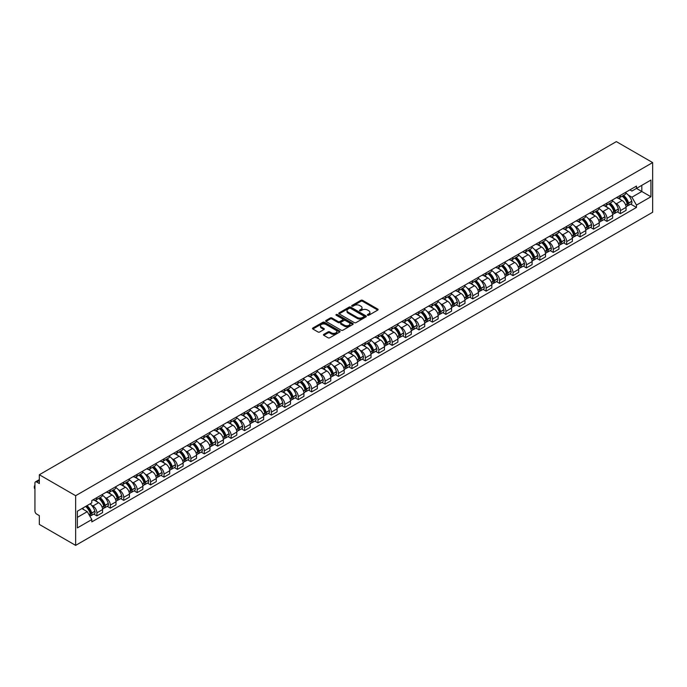 <?xml version="1.0" encoding="UTF-8"?>
<svg xmlns="http://www.w3.org/2000/svg" width="687" height="687" viewBox="0 0 687 687"><rect width="100%" height="100%" fill="white"/><g stroke="black" fill="none" stroke-linecap="round" stroke-linejoin="round"><path stroke-width="1.03" d="M367.614 315.247A0.833 0.481 0 0 0 368.799 315.247L377.773 310.069A1.194 0.687 0 0 0 378.116 309.579A1.194 0.687 0 0 0 377.773 309.09L362.564 300.313A1.194 0.687 0 0 0 360.881 300.313L351.907 305.492A0.833 0.481 0 0 0 353.084 306.179L354.252 305.509A3.821 2.207 0 0 1 359.653 305.509L360.924 306.239A3.821 2.207 0 0 1 362.04 307.802A3.821 2.207 0 0 1 360.924 309.356L359.756 310.035A0.833 0.481 0 0 0 360.941 310.713L362.101 310.043A3.821 2.207 0 0 1 367.511 310.043L368.773 310.773A3.821 2.207 0 0 1 369.898 312.336A3.821 2.207 0 0 1 368.773 313.899L367.614 314.569A0.833 0.481 0 0 0 367.614 315.247L367.614 314.569M323.8 334.354A1.194 0.687 0 0 0 323.448 334.835A1.194 0.687 0 0 0 323.8 335.325L328.068 337.789A1.194 0.687 0 0 0 329.751 337.789L339.722 332.036A1.194 0.687 0 0 0 340.074 331.546A1.194 0.687 0 0 0 339.722 331.057L324.522 322.28A1.194 0.687 0 0 0 322.83 322.28L312.86 328.034A1.194 0.687 0 0 0 312.516 328.523A1.194 0.687 0 0 0 312.86 329.013L318.012 331.984A1.194 0.687 0 0 0 319.704 331.984L323.972 329.52A1.194 0.687 0 0 0 324.316 329.039A1.194 0.687 0 0 0 323.972 328.549L321.413 327.072A3.195 1.846 0 0 1 320.477 325.767A3.195 1.846 0 0 1 322.452 324.066A3.195 1.846 0 0 1 325.93 324.462L335.943 330.241A3.195 1.846 0 0 1 336.879 331.546A3.195 1.846 0 0 1 334.904 333.247A3.195 1.846 0 0 1 331.426 332.852L329.751 331.89A1.194 0.687 0 0 0 328.068 331.89L323.8 334.354L323.8 335.325M75.647 495.705L39.331 474.743L616.342 141.616L652.65 162.579L75.647 495.705L75.647 545.384L652.65 212.257L652.65 162.579M354.329 322.624A1.194 0.687 0 0 0 356.021 322.624L365.991 316.87A1.194 0.687 0 0 0 366.334 316.381A1.194 0.687 0 0 0 365.991 315.891L350.782 307.115A1.194 0.687 0 0 0 349.099 307.115L339.129 312.868A1.194 0.687 0 0 0 338.777 313.358A1.194 0.687 0 0 0 339.129 313.847L354.329 322.624M336.553 315.427A0.833 0.481 0 0 1 337.394 315.548L337.394 314.552L352.852 323.474A1.194 0.687 0 0 1 353.204 323.963A1.194 0.687 0 0 1 352.852 324.453L342.89 330.207A1.194 0.687 0 0 1 341.199 330.207L325.999 321.43L325.999 320.451A1.194 0.687 0 0 0 325.647 320.941A1.194 0.687 0 0 0 325.999 321.43M325.999 320.451L330.258 317.995A1.194 0.687 0 0 1 331.95 317.995L338.116 321.55A1.194 0.687 0 0 0 339.807 321.55L342.633 319.919A1.194 0.687 0 0 0 342.985 319.429A1.194 0.687 0 0 0 342.633 318.94L336.218 315.239A0.833 0.481 0 0 1 337.394 314.552M39.331 474.743L39.331 483.536L36.669 481.999A2.43 1.408 -120 0 0 35.449 481.879A2.43 1.408 -120 0 0 34.943 482.995L34.943 511.111A2.43 1.408 -120 0 0 36.669 514.091L39.331 515.628L39.331 524.421L75.647 545.384M620.387 195.366A5.599 3.229 60 0 1 619.227 197.873L624.904 194.601A5.599 3.229 -120 0 0 626.063 192.085M614.994 202.931L616.428 203.756A5.599 3.229 60 0 1 620.387 210.617L626.063 207.337A5.599 3.229 -120 0 0 622.104 200.484L618.042 198.131M626.063 207.337L626.063 210.368L620.387 213.648L617.304 211.871M619.227 197.873A5.599 3.229 60 0 1 616.471 197.624M620.387 210.617L620.387 213.648M606.964 203.112A5.599 3.229 60 0 1 605.805 205.628L611.482 202.347A5.599 3.229 -120 0 0 612.641 199.831M603.882 219.617L606.964 221.394L612.641 218.114L612.641 215.083A5.599 3.229 -120 0 0 608.682 208.23L604.62 205.885M605.805 205.628A5.599 3.229 60 0 1 603.049 205.37M601.572 210.686L603.006 211.51A5.599 3.229 60 0 1 606.964 218.363L606.964 221.394M593.542 210.866A5.599 3.229 60 0 1 592.383 213.374L598.059 210.102A5.599 3.229 -120 0 0 599.219 207.586M590.459 227.363L593.542 229.149L599.219 225.868L599.219 222.837A5.599 3.229 -120 0 0 595.26 215.984L591.198 213.631M592.383 213.374A5.599 3.229 60 0 1 589.626 213.125M588.149 218.432L589.583 219.256A5.599 3.229 60 0 1 593.542 226.117L593.542 229.149M580.111 218.612A5.599 3.229 60 0 1 578.952 221.128L584.637 217.848A5.599 3.229 -120 0 0 585.796 215.332M577.037 235.117L580.111 236.895L585.796 233.614L585.796 230.583A5.599 3.229 -120 0 0 581.837 223.73L577.776 221.386M578.952 221.128A5.599 3.229 60 0 1 576.204 220.87M574.727 226.178L576.161 227.011A5.599 3.229 60 0 1 580.111 233.863L580.111 236.895M566.689 226.367A5.599 3.229 60 0 1 565.53 228.874L571.215 225.594A5.599 3.229 -120 0 0 572.374 223.086M563.615 242.863L566.689 244.641L572.374 241.369L572.374 238.337A5.599 3.229 -120 0 0 568.415 231.476L564.345 229.132M565.53 228.874A5.599 3.229 60 0 1 562.782 228.625M561.305 233.932L562.739 234.756A5.599 3.229 60 0 1 566.689 241.609L566.689 244.641M553.267 234.112A5.599 3.229 60 0 1 552.108 236.629L557.792 233.348A5.599 3.229 -120 0 0 558.952 230.832M550.193 250.618L553.267 252.395L558.952 249.115L558.952 246.083A5.599 3.229 -120 0 0 554.993 239.231L550.922 236.886M552.108 236.629A5.599 3.229 60 0 1 549.36 236.371M547.883 241.678L549.308 242.511A5.599 3.229 60 0 1 553.267 249.364L553.267 252.395M539.845 241.858A5.599 3.229 60 0 1 538.685 244.374L544.37 241.094A5.599 3.229 -120 0 0 545.53 238.587M536.77 258.364L539.845 260.141L545.53 256.861L545.53 253.838A5.599 3.229 -120 0 0 541.571 246.977L537.5 244.632M538.685 244.374A5.599 3.229 60 0 1 535.929 244.125M534.46 249.433L535.886 250.257A5.599 3.229 60 0 1 539.845 257.11L539.845 260.141M526.422 249.613A5.599 3.229 60 0 1 525.263 252.12L530.948 248.849A5.599 3.229 -120 0 0 532.107 246.332M523.348 266.118L526.422 267.896L532.107 264.615L532.107 261.584A5.599 3.229 -120 0 0 528.148 254.731L524.078 252.378M525.263 252.12A5.599 3.229 60 0 1 522.506 251.871M521.038 257.178L522.463 258.003A5.599 3.229 60 0 1 526.422 264.864L526.422 267.896M513 257.359A5.599 3.229 60 0 1 511.841 259.875L517.526 256.595A5.599 3.229 -120 0 0 518.676 254.078M509.926 273.864L513 275.642L518.685 272.361L518.685 269.33A5.599 3.229 -120 0 0 514.726 262.477L510.656 260.133M511.841 259.875A5.599 3.229 60 0 1 509.084 259.617M507.616 264.933L509.041 265.757A5.599 3.229 60 0 1 513 272.61L513 275.642M499.578 265.113A5.599 3.229 60 0 1 498.418 267.621L504.095 264.34A5.599 3.229 -120 0 0 505.254 261.833M496.503 281.61L499.578 283.387L505.254 280.116L505.254 277.084A5.599 3.229 -120 0 0 501.304 270.223L497.233 267.878M498.418 267.621A5.599 3.229 60 0 1 495.662 267.372M494.193 272.679L495.619 273.503A5.599 3.229 60 0 1 499.578 280.365L499.578 283.387M486.156 272.859A5.599 3.229 60 0 1 484.996 275.375L490.673 272.095A5.599 3.229 -120 0 0 491.832 269.579M483.073 289.364L486.156 291.142L491.832 287.862L491.832 284.83A5.599 3.229 -120 0 0 487.873 277.977L483.811 275.633M484.996 275.375A5.599 3.229 60 0 1 482.24 275.118M480.763 280.425L482.197 281.258A5.599 3.229 60 0 1 486.156 288.111L486.156 291.142M472.733 280.605A5.599 3.229 60 0 1 471.574 283.121L477.25 279.841A5.599 3.229 -120 0 0 478.41 277.333M469.65 297.11L472.733 298.888L478.41 295.616L478.41 292.585A5.599 3.229 -120 0 0 474.451 285.723L470.389 283.379M471.574 283.121A5.599 3.229 60 0 1 468.817 282.872M467.34 288.179L468.774 289.004A5.599 3.229 60 0 1 472.733 295.857L472.733 298.888M459.311 288.36A5.599 3.229 60 0 1 458.152 290.876L463.828 287.595A5.599 3.229 -120 0 0 464.987 285.079M456.228 304.865L459.311 306.642L464.987 303.362L464.987 300.331A5.599 3.229 -120 0 0 461.029 293.478L456.967 291.125M458.152 290.876A5.599 3.229 60 0 1 455.395 290.618M453.918 295.925L455.352 296.758A5.599 3.229 60 0 1 459.311 303.611L459.311 306.642M445.889 296.106A5.599 3.229 60 0 1 444.729 298.622L450.406 295.341A5.599 3.229 -120 0 0 451.565 292.834M442.806 312.611L445.889 314.388L451.565 311.108L451.565 308.077A5.599 3.229 -120 0 0 447.606 301.224L443.544 298.879M444.729 298.622A5.599 3.229 60 0 1 441.973 298.373M440.496 303.68L441.93 304.504A5.599 3.229 60 0 1 445.889 311.357L445.889 314.388M432.467 303.86A5.599 3.229 60 0 1 431.307 306.368L436.984 303.096A5.599 3.229 -120 0 0 438.143 300.58M429.384 320.365L432.467 322.143L438.143 318.862L438.143 315.831A5.599 3.229 -120 0 0 434.184 308.978L430.122 306.625M431.307 306.368A5.599 3.229 60 0 1 428.551 306.119M427.074 311.426L428.508 312.25A5.599 3.229 60 0 1 432.467 319.112L432.467 322.143M419.044 311.606A5.599 3.229 60 0 1 417.885 314.122L423.561 310.842A5.599 3.229 -120 0 0 424.721 308.326M415.961 328.111L419.044 329.889L424.721 326.608L424.721 323.577A5.599 3.229 -120 0 0 420.762 316.724L416.7 314.38M417.885 314.122A5.599 3.229 60 0 1 415.128 313.865M413.651 319.18L415.085 320.005A5.599 3.229 60 0 1 419.044 326.857L419.044 329.889M405.622 319.361A5.599 3.229 60 0 1 404.463 321.868L410.139 318.588A5.599 3.229 -120 0 0 411.298 316.08M402.539 335.857L405.622 337.635L411.298 334.363L411.298 331.332A5.599 3.229 -120 0 0 407.339 324.47L403.278 322.126M404.463 321.868A5.599 3.229 60 0 1 401.706 321.619M400.229 326.926L401.663 327.751A5.599 3.229 60 0 1 405.622 334.612L405.622 337.635M392.2 327.106A5.599 3.229 60 0 1 391.04 329.623L396.717 326.342A5.599 3.229 -120 0 0 397.876 323.826M389.117 343.612L392.2 345.389L397.876 342.109L397.876 339.077A5.599 3.229 -120 0 0 393.917 332.225L389.855 329.88M391.04 329.623A5.599 3.229 60 0 1 388.284 329.365M386.807 334.672L388.241 335.505A5.599 3.229 60 0 1 392.2 342.358L392.2 345.389M378.777 334.852A5.599 3.229 60 0 1 377.618 337.369L383.294 334.088A5.599 3.229 -120 0 0 384.454 331.581M375.695 351.358L378.777 353.135L384.454 349.855L384.454 346.832A5.599 3.229 -120 0 0 380.495 339.971L376.433 337.626M377.618 337.369A5.599 3.229 60 0 1 374.862 337.119M373.385 342.427L374.819 343.251A5.599 3.229 60 0 1 378.777 350.104L378.777 353.135M365.355 342.607A5.599 3.229 60 0 1 364.196 345.114L369.872 341.843A5.599 3.229 -120 0 0 371.032 339.326M362.272 359.112L365.355 360.89L371.032 357.609L371.032 354.578A5.599 3.229 -120 0 0 367.073 347.725L363.011 345.372M364.196 345.114A5.599 3.229 60 0 1 361.439 344.865M359.962 350.172L361.396 351.005A5.599 3.229 60 0 1 365.355 357.858L365.355 360.89M351.933 350.353A5.599 3.229 60 0 1 350.774 352.869L356.45 349.589A5.599 3.229 -120 0 0 357.609 347.081M348.85 366.858L351.933 368.636L357.609 365.355L357.609 362.324A5.599 3.229 -120 0 0 353.65 355.471L349.589 353.127M350.774 352.869A5.599 3.229 60 0 1 348.017 352.611M346.54 357.927L347.974 358.751A5.599 3.229 60 0 1 351.933 365.604L351.933 368.636M338.502 358.107A5.599 3.229 60 0 1 337.343 360.615L343.028 357.343A5.599 3.229 -120 0 0 344.187 354.827M335.428 374.604L338.502 376.39L344.187 373.11L344.187 370.078A5.599 3.229 -120 0 0 340.228 363.225L336.166 360.873M337.343 360.615A5.599 3.229 60 0 1 334.595 360.366M333.118 365.673L334.552 366.497A5.599 3.229 60 0 1 338.502 373.359L338.502 376.39M325.08 365.853A5.599 3.229 60 0 1 323.921 368.369L329.605 365.089A5.599 3.229 -120 0 0 330.765 362.573M322.005 382.358L325.08 384.136L330.765 380.856L330.765 377.824A5.599 3.229 -120 0 0 326.806 370.971L322.744 368.627M323.921 368.369A5.599 3.229 60 0 1 321.173 368.112M319.695 373.427L321.13 374.252A5.599 3.229 60 0 1 325.08 381.105L325.08 384.136M311.658 373.608A5.599 3.229 60 0 1 310.498 376.115L316.183 372.835A5.599 3.229 -120 0 0 317.342 370.327M308.583 390.104L311.658 391.882L317.342 388.61L317.342 385.579A5.599 3.229 -120 0 0 313.384 378.717L309.313 376.373M310.498 376.115A5.599 3.229 60 0 1 307.75 375.866M306.273 381.173L307.699 381.998A5.599 3.229 60 0 1 311.658 388.851L311.658 391.882M298.235 381.354A5.599 3.229 60 0 1 297.076 383.87L302.761 380.589A5.599 3.229 -120 0 0 303.92 378.073M295.161 397.859L298.235 399.636L303.92 396.356L303.92 393.325A5.599 3.229 -120 0 0 299.961 386.472L295.891 384.127M297.076 383.87A5.599 3.229 60 0 1 294.319 383.612M292.851 388.919L294.276 389.752A5.599 3.229 60 0 1 298.235 396.605L298.235 399.636M284.813 389.1A5.599 3.229 60 0 1 283.654 391.616L289.339 388.335A5.599 3.229 -120 0 0 290.498 385.828M281.739 405.605L284.813 407.382L290.498 404.102L290.498 401.079A5.599 3.229 -120 0 0 286.539 394.218L282.469 391.873M283.654 391.616A5.599 3.229 60 0 1 280.897 391.367M279.429 396.674L280.854 397.498A5.599 3.229 60 0 1 284.813 404.351L284.813 407.382M271.391 396.854A5.599 3.229 60 0 1 270.231 399.362L275.916 396.09A5.599 3.229 -120 0 0 277.067 393.574M268.316 413.359L271.391 415.137L277.076 411.857L277.076 408.825A5.599 3.229 -120 0 0 273.117 401.972L269.046 399.619M270.231 399.362A5.599 3.229 60 0 1 267.475 399.113M266.006 404.42L267.432 405.244A5.599 3.229 60 0 1 271.391 412.106L271.391 415.137M257.969 404.6A5.599 3.229 60 0 1 256.809 407.116L262.486 403.836A5.599 3.229 -120 0 0 263.645 401.32M254.894 421.105L257.969 422.883L263.645 419.602L263.645 416.571A5.599 3.229 -120 0 0 259.695 409.718L255.624 407.374M256.809 407.116A5.599 3.229 60 0 1 254.053 406.859M252.584 412.174L254.01 412.999A5.599 3.229 60 0 1 257.969 419.851L257.969 422.883M244.546 412.355A5.599 3.229 60 0 1 243.387 414.862L249.063 411.582A5.599 3.229 -120 0 0 250.223 409.074M241.463 428.851L244.546 430.629L250.223 427.357L250.223 424.326A5.599 3.229 -120 0 0 246.272 417.473L242.202 415.12M243.387 414.862A5.599 3.229 60 0 1 240.63 414.613M239.153 419.92L240.587 420.745A5.599 3.229 60 0 1 244.546 427.606L244.546 430.629M231.124 420.101A5.599 3.229 60 0 1 229.965 422.617L235.641 419.336A5.599 3.229 -120 0 0 236.8 416.82M228.041 436.606L231.124 438.383L236.8 435.103L236.8 432.071A5.599 3.229 -120 0 0 232.841 425.219L228.78 422.874M229.965 422.617A5.599 3.229 60 0 1 227.208 422.359M225.731 427.666L227.165 428.499A5.599 3.229 60 0 1 231.124 435.352L231.124 438.383M217.702 427.855A5.599 3.229 60 0 1 216.542 430.363L222.219 427.082A5.599 3.229 -120 0 0 223.378 424.575M214.619 444.352L217.702 446.129L223.378 442.857L223.378 439.826A5.599 3.229 -120 0 0 219.419 432.965L215.357 430.62M216.542 430.363A5.599 3.229 60 0 1 213.786 430.114M212.309 435.421L213.743 436.245A5.599 3.229 60 0 1 217.702 443.098L217.702 446.129M204.279 435.601A5.599 3.229 60 0 1 203.12 438.117L208.796 434.837A5.599 3.229 -120 0 0 209.956 432.321M201.197 452.106L204.279 453.884L209.956 450.603L209.956 447.572A5.599 3.229 -120 0 0 205.997 440.719L201.935 438.366M203.12 438.117A5.599 3.229 60 0 1 200.364 437.859M198.887 443.167L200.321 444A5.599 3.229 60 0 1 204.279 450.852L204.279 453.884M190.857 443.347A5.599 3.229 60 0 1 189.698 445.863L195.374 442.583A5.599 3.229 -120 0 0 196.534 440.075M187.774 459.852L190.857 461.63L196.534 458.349L196.534 455.318A5.599 3.229 -120 0 0 192.575 448.465L188.513 446.121M189.698 445.863A5.599 3.229 60 0 1 186.941 445.614M185.464 450.921L186.898 451.745A5.599 3.229 60 0 1 190.857 458.598L190.857 461.63M177.435 451.101A5.599 3.229 60 0 1 176.276 453.609L181.952 450.337A5.599 3.229 -120 0 0 183.111 447.821M174.352 467.607L177.435 469.384L183.111 466.104L183.111 463.072A5.599 3.229 -120 0 0 179.152 456.22L175.091 453.867M176.276 453.609A5.599 3.229 60 0 1 173.519 453.36M172.042 458.667L173.476 459.491A5.599 3.229 60 0 1 177.435 466.353L177.435 469.384M164.013 458.847A5.599 3.229 60 0 1 162.853 461.363L168.53 458.083A5.599 3.229 -120 0 0 169.689 455.567M160.93 475.352L164.013 477.13L169.689 473.85L169.689 470.818A5.599 3.229 -120 0 0 165.73 463.965L161.668 461.621M162.853 461.363A5.599 3.229 60 0 1 160.097 461.106M158.62 466.421L160.054 467.246A5.599 3.229 60 0 1 164.013 474.099L164.013 477.13M150.59 466.602A5.599 3.229 60 0 1 149.431 469.109L155.107 465.829A5.599 3.229 -120 0 0 156.267 463.321M147.507 483.098L150.59 484.876L156.267 481.604L156.267 478.573A5.599 3.229 -120 0 0 152.308 471.711L148.246 469.367M149.431 469.109A5.599 3.229 60 0 1 146.675 468.86M145.197 474.167L146.632 474.992A5.599 3.229 60 0 1 150.59 481.853L150.59 484.876M137.168 474.348A5.599 3.229 60 0 1 136.009 476.864L141.685 473.583A5.599 3.229 -120 0 0 142.844 471.067M134.085 490.853L137.168 492.631L142.844 489.35L142.844 486.319A5.599 3.229 -120 0 0 138.886 479.466L134.824 477.122M136.009 476.864A5.599 3.229 60 0 1 133.252 476.606M131.775 481.913L133.209 482.746A5.599 3.229 60 0 1 137.168 489.599L137.168 492.631M123.746 482.094A5.599 3.229 60 0 1 122.587 484.61L128.263 481.329A5.599 3.229 -120 0 0 129.422 478.822M120.663 498.599L123.746 500.376L129.422 497.096L129.422 494.073A5.599 3.229 -120 0 0 125.463 487.212L121.401 484.867M122.587 484.61A5.599 3.229 60 0 1 119.83 484.361M118.353 489.668L119.787 490.492A5.599 3.229 60 0 1 123.746 497.345L123.746 500.376M110.324 489.848A5.599 3.229 60 0 1 109.164 492.356L114.841 489.084A5.599 3.229 -120 0 0 116 486.568M107.241 506.353L110.324 508.131L116 504.851L116 501.819A5.599 3.229 -120 0 0 112.041 494.966L107.979 492.613M109.164 492.356A5.599 3.229 60 0 1 106.408 492.107M104.931 497.414L106.365 498.247A5.599 3.229 60 0 1 110.324 505.1L110.324 508.131M96.893 497.594A5.599 3.229 60 0 1 95.742 500.11L101.418 496.83A5.599 3.229 -120 0 0 102.578 494.322M93.818 514.099L96.901 515.877L102.578 512.596L102.578 509.565A5.599 3.229 -120 0 0 98.619 502.712L94.557 500.368M95.742 500.11A5.599 3.229 60 0 1 92.985 499.853M91.508 505.168L92.943 505.993A5.599 3.229 60 0 1 96.901 512.846L96.901 515.877M629.893 189.878L631.911 191.046L650.933 180.063L641.813 185.327L641.813 191.493L631.911 197.203L628.416 195.185M77.365 517.371L87.258 511.652L91.818 519.552L77.365 527.899L77.365 511.205L91.818 502.858L91.818 500.531L636.471 186.074L636.471 188.41L650.933 196.757L636.471 205.104L631.911 197.203M650.933 180.063L650.933 196.757M91.818 519.552L91.818 521.888L636.471 207.44L636.471 205.104M87.258 511.652L81.925 508.578M630.726 204.116L636.471 207.44M367.949 315.367L368.773 314.886A3.821 2.207 0 0 0 369.898 313.332L369.898 312.336M362.04 307.802L362.04 308.789A3.821 2.207 0 0 1 360.924 310.352L360.091 310.833M377.756 310.077L362.564 301.31A1.194 0.687 0 0 0 360.881 301.31L352.242 306.299M365.973 316.879L350.782 308.111A1.194 0.687 0 0 0 349.099 308.111L339.146 313.856M363.878 316.724A0.833 0.481 0 0 0 363.878 316.037L350.533 308.334A0.833 0.481 0 0 0 349.348 308.334L348.129 309.047A3.821 2.207 0 0 0 347.004 310.601A3.821 2.207 0 0 0 348.129 312.164L357.249 317.428A3.821 2.207 0 0 0 362.65 317.428L363.878 316.724L363.878 317.72A0.833 0.481 0 0 0 364.119 317.377L364.119 316.381M347.004 310.601L347.004 311.597A3.821 2.207 0 0 0 348.129 313.16L348.129 312.164M363.878 317.72L362.65 318.425A3.821 2.207 0 0 1 357.249 318.425L348.129 313.16M326.016 321.439L330.258 318.983L330.258 317.995M342.985 319.429L342.985 320.425A1.194 0.687 0 0 1 342.633 320.906L339.807 322.547A1.194 0.687 0 0 1 338.116 322.547L331.95 318.983A1.194 0.687 0 0 0 330.258 318.983M337.394 315.548L352.835 324.462M344.513 325.243A3.195 1.846 0 0 0 348 325.647A3.195 1.846 0 0 0 349.966 323.938A3.195 1.846 0 0 0 349.03 322.632L345.509 320.597A1.194 0.687 0 0 0 343.818 320.597L340.984 322.237A1.194 0.687 0 0 0 340.64 322.718A1.194 0.687 0 0 0 340.984 323.208L344.513 325.243L344.513 326.239A3.195 1.846 0 0 0 348 326.634A3.195 1.846 0 0 0 349.966 324.934L349.966 323.938M340.64 322.718L340.64 323.714A1.194 0.687 0 0 0 340.984 324.204L340.984 323.208M344.513 326.239L340.984 324.204M336.879 331.546L336.879 332.542A3.195 1.846 0 0 1 334.904 334.243A3.195 1.846 0 0 1 331.426 333.848L329.751 332.877A1.194 0.687 0 0 0 328.068 332.877L323.817 335.333M320.477 325.767L320.477 326.763A3.195 1.846 0 0 0 321.413 328.068L321.413 327.072M323.955 329.528L321.413 328.068M339.722 331.057L339.722 332.036L324.522 323.276A1.194 0.687 0 0 0 322.83 323.276L312.877 329.021M622.499 195.984A7.669 4.423 60 0 1 622.534 196.01A7.669 4.423 60 0 1 627.583 202.888L627.626 203.051A1.494 0.859 60 0 1 627.386 204.219A1.494 0.859 60 0 1 627.351 204.237M622.164 196.181A9.249 5.341 60 0 1 627.24 203.816L627.291 203.97A3.074 1.778 60 0 1 626.802 206.383L626.037 206.821M627.325 205.705A3.074 1.778 -120 0 0 628.176 205.585A3.074 1.778 -120 0 0 628.665 203.18L628.622 203.017A9.249 5.341 -120 0 0 623.538 195.383M625.943 193.064A9.249 5.341 60 0 1 631.757 201.205L631.808 201.36A3.074 1.778 60 0 1 631.319 203.773L628.176 205.585M619.004 197.985A9.249 5.341 60 0 1 620.936 199.805M625.436 199.823L626.613 200.501M609.077 203.738A7.669 4.423 60 0 1 609.111 203.756A7.669 4.423 60 0 1 614.152 210.643L614.204 210.797A1.494 0.859 60 0 1 613.963 211.965A1.494 0.859 60 0 1 613.929 211.982M608.742 203.927A9.249 5.341 60 0 1 613.817 211.562L613.869 211.725A3.074 1.778 60 0 1 613.379 214.129L612.615 214.576M613.903 213.451A3.074 1.778 -120 0 0 614.753 213.339A3.074 1.778 -120 0 0 615.243 210.926L615.2 210.763A9.249 5.341 -120 0 0 610.116 203.137M612.521 200.819A9.249 5.341 60 0 1 618.334 208.951L618.386 209.114A3.074 1.778 60 0 1 617.896 211.527L614.753 213.339M605.582 205.731A9.249 5.341 60 0 1 607.514 207.56M612.014 207.568L613.19 208.247M595.655 211.484A7.669 4.423 60 0 1 595.689 211.51A7.669 4.423 60 0 1 600.73 218.389L600.782 218.543A1.494 0.859 60 0 1 600.541 219.72A1.494 0.859 60 0 1 600.507 219.737M595.311 211.682A9.249 5.341 60 0 1 600.395 219.308L600.447 219.471A3.074 1.778 60 0 1 599.957 221.884L599.193 222.322M600.481 221.205A3.074 1.778 -120 0 0 601.331 221.085A3.074 1.778 -120 0 0 601.821 218.672L601.778 218.518A9.249 5.341 -120 0 0 596.694 210.883M599.098 208.565A9.249 5.341 60 0 1 604.912 216.706L604.964 216.86A3.074 1.778 60 0 1 604.474 219.273L601.331 221.085M592.16 213.485A9.249 5.341 60 0 1 594.092 215.306M598.592 215.323L599.768 216.001M582.224 219.239A7.669 4.423 60 0 1 582.267 219.256A7.669 4.423 60 0 1 587.308 226.135L587.359 226.298A1.494 0.859 60 0 1 587.119 227.466A1.494 0.859 60 0 1 587.084 227.483M581.889 219.428A9.249 5.341 60 0 1 586.973 227.062L587.024 227.217A3.074 1.778 60 0 1 586.535 229.63L585.771 230.076M587.059 228.951A3.074 1.778 -120 0 0 587.909 228.84A3.074 1.778 -120 0 0 588.398 226.427L588.355 226.263A9.249 5.341 -120 0 0 583.272 218.638M585.676 216.319A9.249 5.341 60 0 1 591.49 224.451L591.541 224.615A3.074 1.778 60 0 1 591.052 227.028L587.909 228.84M578.737 221.231A9.249 5.341 60 0 1 580.67 223.06M585.169 223.069L586.346 223.747M568.802 226.985A7.669 4.423 60 0 1 568.845 227.011A7.669 4.423 60 0 1 573.885 233.889L573.937 234.044A1.494 0.859 60 0 1 573.697 235.22A1.494 0.859 60 0 1 573.662 235.237M568.467 227.182A9.249 5.341 60 0 1 573.551 234.808L573.593 234.971A3.074 1.778 60 0 1 573.113 237.384L572.348 237.822M573.636 236.706A3.074 1.778 -120 0 0 574.487 236.586A3.074 1.778 -120 0 0 574.976 234.173L574.933 234.018A9.249 5.341 -120 0 0 569.849 226.384M572.254 224.065A9.249 5.341 60 0 1 578.068 232.206L578.111 232.361A3.074 1.778 60 0 1 577.63 234.774L574.487 236.586M565.315 228.986A9.249 5.341 60 0 1 567.247 230.806M571.747 230.815L572.924 231.502M555.379 234.739A7.669 4.423 60 0 1 555.422 234.756A7.669 4.423 60 0 1 560.463 241.635L560.515 241.798A1.494 0.859 60 0 1 560.274 242.966A1.494 0.859 60 0 1 560.24 242.983M555.044 234.928A9.249 5.341 60 0 1 560.128 242.563L560.171 242.717A3.074 1.778 60 0 1 559.69 245.13L558.926 245.568M560.214 244.452A3.074 1.778 -120 0 0 561.064 244.34A3.074 1.778 -120 0 0 561.554 241.927L561.502 241.764A9.249 5.341 -120 0 0 556.427 234.138M558.832 231.82A9.249 5.341 60 0 1 564.645 239.952L564.688 240.107A3.074 1.778 60 0 1 564.207 242.52L561.064 244.34M551.893 236.732A9.249 5.341 60 0 1 553.825 238.552M558.325 238.569L559.501 239.248M541.957 242.485A7.669 4.423 60 0 1 542 242.511A7.669 4.423 60 0 1 547.041 249.39L547.084 249.544A1.494 0.859 60 0 1 546.852 250.712A1.494 0.859 60 0 1 546.818 250.738M541.622 242.683A9.249 5.341 60 0 1 546.706 250.308L546.749 250.472A3.074 1.778 60 0 1 546.268 252.885L545.504 253.323M546.792 252.198A3.074 1.778 -120 0 0 547.642 252.086A3.074 1.778 -120 0 0 548.132 249.673L548.08 249.518A9.249 5.341 -120 0 0 543.005 241.884M545.409 239.565A9.249 5.341 60 0 1 551.223 247.698L551.266 247.861A3.074 1.778 60 0 1 550.785 250.274L547.642 252.086M538.471 244.486A9.249 5.341 60 0 1 540.403 246.307M544.894 246.315L546.079 247.002M528.535 250.231A7.669 4.423 60 0 1 528.578 250.257A7.669 4.423 60 0 1 533.619 257.136L533.662 257.299A1.494 0.859 60 0 1 533.43 258.467A1.494 0.859 60 0 1 533.395 258.484M528.2 250.429A9.249 5.341 60 0 1 533.284 258.063L533.327 258.218A3.074 1.778 60 0 1 532.846 260.631L532.082 261.069M533.37 259.952A3.074 1.778 -120 0 0 534.22 259.832A3.074 1.778 -120 0 0 534.709 257.419L534.658 257.264A9.249 5.341 -120 0 0 529.583 249.63M531.987 247.311A9.249 5.341 60 0 1 537.801 255.452L537.844 255.607A3.074 1.778 60 0 1 537.363 258.02L534.22 259.832M525.048 252.232A9.249 5.341 60 0 1 526.981 254.053M531.472 254.07L532.657 254.748M515.113 257.986A7.669 4.423 60 0 1 515.156 258.003A7.669 4.423 60 0 1 520.196 264.89L520.239 265.045A1.494 0.859 60 0 1 520.007 266.212A1.494 0.859 60 0 1 519.973 266.23M514.778 258.175A9.249 5.341 60 0 1 519.861 265.809L519.904 265.963A3.074 1.778 60 0 1 519.424 268.377L518.659 268.823M519.947 267.698A3.074 1.778 -120 0 0 520.798 267.587A3.074 1.778 -120 0 0 521.287 265.173L521.235 265.01A9.249 5.341 -120 0 0 516.152 257.385M518.565 255.066A9.249 5.341 60 0 1 524.379 263.198L524.421 263.361A3.074 1.778 60 0 1 523.941 265.775L520.798 267.587M511.626 259.978A9.249 5.341 60 0 1 513.558 261.807M518.05 261.816L519.235 262.494M501.69 265.732A7.669 4.423 60 0 1 501.733 265.757A7.669 4.423 60 0 1 506.774 272.636L506.817 272.791A1.494 0.859 60 0 1 506.585 273.967A1.494 0.859 60 0 1 506.551 273.984M501.355 265.929A9.249 5.341 60 0 1 506.439 273.555L506.482 273.718A3.074 1.778 60 0 1 506.001 276.131L505.237 276.569M506.525 275.453A3.074 1.778 -120 0 0 507.375 275.332A3.074 1.778 -120 0 0 507.865 272.919L507.813 272.765A9.249 5.341 -120 0 0 502.729 265.13M505.143 262.812A9.249 5.341 60 0 1 510.956 270.953L510.999 271.107A3.074 1.778 60 0 1 510.518 273.52L507.375 275.332M498.204 267.732A9.249 5.341 60 0 1 500.136 269.553M504.627 269.57L505.812 270.249M488.268 273.486A7.669 4.423 60 0 1 488.311 273.503A7.669 4.423 60 0 1 493.352 280.382L493.395 280.545A1.494 0.859 60 0 1 493.163 281.713A1.494 0.859 60 0 1 493.129 281.73M487.933 273.675A9.249 5.341 60 0 1 493.017 281.309L493.06 281.464A3.074 1.778 60 0 1 492.579 283.877L491.815 284.324M493.103 283.199A3.074 1.778 -120 0 0 493.953 283.087A3.074 1.778 -120 0 0 494.434 280.674L494.391 280.511A9.249 5.341 -120 0 0 489.307 272.885M491.72 270.566A9.249 5.341 60 0 1 497.534 278.699L497.577 278.862A3.074 1.778 60 0 1 497.096 281.275L493.953 283.087M484.782 275.478A9.249 5.341 60 0 1 486.714 277.299M491.205 277.316L492.39 277.995M474.846 281.232A7.669 4.423 60 0 1 474.889 281.258A7.669 4.423 60 0 1 479.93 288.136L479.973 288.291A1.494 0.859 60 0 1 479.741 289.467A1.494 0.859 60 0 1 479.706 289.485M474.511 281.43A9.249 5.341 60 0 1 479.595 289.055L479.638 289.218A3.074 1.778 60 0 1 479.157 291.632L478.392 292.069M479.681 290.953A3.074 1.778 -120 0 0 480.531 290.833A3.074 1.778 -120 0 0 481.012 288.42L480.969 288.265A9.249 5.341 -120 0 0 475.885 280.631M478.298 278.312A9.249 5.341 60 0 1 484.112 286.453L484.155 286.608A3.074 1.778 60 0 1 483.674 289.021L480.531 290.833M471.359 283.233A9.249 5.341 60 0 1 473.291 285.053M477.783 285.062L478.959 285.749M461.424 288.987A7.669 4.423 60 0 1 461.458 289.004A7.669 4.423 60 0 1 466.507 295.882L466.55 296.045A1.494 0.859 60 0 1 466.318 297.213A1.494 0.859 60 0 1 466.284 297.231M461.089 289.175A9.249 5.341 60 0 1 466.172 296.81L466.215 296.964A3.074 1.778 60 0 1 465.726 299.377L464.97 299.815M466.258 298.699A3.074 1.778 -120 0 0 467.108 298.587A3.074 1.778 -120 0 0 467.589 296.174L467.546 296.011A9.249 5.341 -120 0 0 462.463 288.385M464.876 286.067A9.249 5.341 60 0 1 470.689 294.199L470.732 294.354A3.074 1.778 60 0 1 470.252 296.767L467.108 298.587M457.937 290.979A9.249 5.341 60 0 1 459.869 292.799M464.36 292.817L465.537 293.495M448.001 296.732A7.669 4.423 60 0 1 448.036 296.758A7.669 4.423 60 0 1 453.085 303.637L453.128 303.791A1.494 0.859 60 0 1 452.896 304.959A1.494 0.859 60 0 1 452.862 304.976M447.666 296.93A9.249 5.341 60 0 1 452.75 304.556L452.793 304.719A3.074 1.778 60 0 1 452.304 307.123L451.539 307.57M452.836 306.445A3.074 1.778 -120 0 0 453.686 306.333A3.074 1.778 -120 0 0 454.167 303.92L454.124 303.766A9.249 5.341 -120 0 0 449.04 296.131M451.453 293.813A9.249 5.341 60 0 1 457.267 301.945L457.31 302.108A3.074 1.778 60 0 1 456.821 304.521L453.686 306.333M444.515 298.725A9.249 5.341 60 0 1 446.438 300.554M450.938 300.562L452.115 301.25M434.579 304.478A7.669 4.423 60 0 1 434.613 304.504A7.669 4.423 60 0 1 439.663 311.383L439.706 311.546A1.494 0.859 60 0 1 439.474 312.714A1.494 0.859 60 0 1 439.44 312.731M434.244 304.676A9.249 5.341 60 0 1 439.328 312.302L439.371 312.465A3.074 1.778 60 0 1 438.881 314.878L438.117 315.316M439.414 314.199A3.074 1.778 -120 0 0 440.264 314.079A3.074 1.778 -120 0 0 440.745 311.666L440.702 311.512A9.249 5.341 -120 0 0 435.618 303.877M438.031 301.559A9.249 5.341 60 0 1 443.845 309.7L443.888 309.854A3.074 1.778 60 0 1 443.398 312.267L440.264 314.079M431.093 306.479A9.249 5.341 60 0 1 433.016 308.3M437.516 308.317L438.692 308.995M421.157 312.233A7.669 4.423 60 0 1 421.191 312.25A7.669 4.423 60 0 1 426.241 319.129L426.284 319.292A1.494 0.859 60 0 1 426.052 320.46A1.494 0.859 60 0 1 426.017 320.477M420.822 312.422A9.249 5.341 60 0 1 425.906 320.056L425.949 320.211A3.074 1.778 60 0 1 425.459 322.624L424.695 323.07M425.992 321.945A3.074 1.778 -120 0 0 426.842 321.834A3.074 1.778 -120 0 0 427.323 319.421L427.28 319.257A9.249 5.341 -120 0 0 422.196 311.632M424.609 309.313A9.249 5.341 60 0 1 430.423 317.446L430.466 317.609A3.074 1.778 60 0 1 429.976 320.022L426.842 321.834M417.662 314.225A9.249 5.341 60 0 1 419.594 316.054M424.094 316.063L425.27 316.741M407.735 319.979A7.669 4.423 60 0 1 407.769 320.005A7.669 4.423 60 0 1 412.818 326.883L412.861 327.038A1.494 0.859 60 0 1 412.621 328.214A1.494 0.859 60 0 1 412.595 328.231M407.4 320.176A9.249 5.341 60 0 1 412.483 327.802L412.526 327.965A3.074 1.778 60 0 1 412.037 330.378L411.273 330.816M412.561 329.7A3.074 1.778 -120 0 0 413.419 329.58A3.074 1.778 -120 0 0 413.9 327.167L413.857 327.012A9.249 5.341 -120 0 0 408.774 319.378M411.187 317.059A9.249 5.341 60 0 1 417 325.2L417.043 325.355A3.074 1.778 60 0 1 416.554 327.768L413.419 329.58M404.239 321.98A9.249 5.341 60 0 1 406.172 323.8M410.671 323.817L411.848 324.496M394.312 327.733A7.669 4.423 60 0 1 394.347 327.751A7.669 4.423 60 0 1 399.396 334.629L399.439 334.792A1.494 0.859 60 0 1 399.199 335.96A1.494 0.859 60 0 1 399.173 335.977M393.977 327.922A9.249 5.341 60 0 1 399.053 335.557L399.104 335.711A3.074 1.778 60 0 1 398.615 338.124L397.85 338.571M399.138 337.446A3.074 1.778 -120 0 0 399.997 337.334A3.074 1.778 -120 0 0 400.478 334.921L400.435 334.758A9.249 5.341 -120 0 0 395.351 327.132M397.756 324.814A9.249 5.341 60 0 1 403.578 332.946L403.621 333.109A3.074 1.778 60 0 1 403.132 335.514L399.997 337.334M390.817 329.726A9.249 5.341 60 0 1 392.749 331.546M397.249 331.563L398.426 332.242M380.89 335.479A7.669 4.423 60 0 1 380.924 335.505A7.669 4.423 60 0 1 385.974 342.384L386.017 342.538A1.494 0.859 60 0 1 385.776 343.715A1.494 0.859 60 0 1 385.742 343.732M380.555 335.677A9.249 5.341 60 0 1 385.63 343.302L385.682 343.466A3.074 1.778 60 0 1 385.192 345.879L384.428 346.317M385.716 345.192A3.074 1.778 -120 0 0 386.566 345.08A3.074 1.778 -120 0 0 387.056 342.667L387.013 342.512A9.249 5.341 -120 0 0 381.929 334.878M384.334 332.56A9.249 5.341 60 0 1 390.147 340.692L390.199 340.855A3.074 1.778 60 0 1 389.709 343.268L386.566 345.08M377.395 337.48A9.249 5.341 60 0 1 379.327 339.301M383.827 339.309L385.003 339.996M367.468 343.234A7.669 4.423 60 0 1 367.502 343.251A7.669 4.423 60 0 1 372.543 350.13L372.594 350.293A1.494 0.859 60 0 1 372.354 351.461A1.494 0.859 60 0 1 372.32 351.478M367.133 343.423A9.249 5.341 60 0 1 372.208 351.057L372.26 351.212A3.074 1.778 60 0 1 371.77 353.625L371.006 354.063M372.294 352.946A3.074 1.778 -120 0 0 373.144 352.826A3.074 1.778 -120 0 0 373.634 350.422L373.591 350.258A9.249 5.341 -120 0 0 368.507 342.624M370.911 340.314A9.249 5.341 60 0 1 376.725 348.446L376.777 348.601A3.074 1.778 60 0 1 376.287 351.014L373.144 352.826M363.973 345.226A9.249 5.341 60 0 1 365.905 347.047M370.405 347.064L371.581 347.742M354.045 350.98A7.669 4.423 60 0 1 354.08 351.005A7.669 4.423 60 0 1 359.121 357.884L359.172 358.039A1.494 0.859 60 0 1 358.932 359.207A1.494 0.859 60 0 1 358.897 359.224M353.702 351.169A9.249 5.341 60 0 1 358.786 358.803L358.837 358.966A3.074 1.778 60 0 1 358.348 361.371L357.583 361.817M358.872 360.692A3.074 1.778 -120 0 0 359.722 360.581A3.074 1.778 -120 0 0 360.211 358.167L360.168 358.004A9.249 5.341 -120 0 0 355.085 350.379M357.489 348.06A9.249 5.341 60 0 1 363.303 356.192L363.354 356.355A3.074 1.778 60 0 1 362.865 358.769L359.722 360.581M350.55 352.972A9.249 5.341 60 0 1 352.483 354.801M356.982 354.81L358.159 355.488M340.615 358.726A7.669 4.423 60 0 1 340.658 358.751A7.669 4.423 60 0 1 345.698 365.63L345.75 365.785A1.494 0.859 60 0 1 345.509 366.961A1.494 0.859 60 0 1 345.475 366.978M340.28 358.923A9.249 5.341 60 0 1 345.363 366.549L345.415 366.712A3.074 1.778 60 0 1 344.926 369.125L344.161 369.563M345.449 368.447A3.074 1.778 -120 0 0 346.3 368.326A3.074 1.778 -120 0 0 346.789 365.913L346.746 365.759A9.249 5.341 -120 0 0 341.662 358.125M344.067 355.806A9.249 5.341 60 0 1 349.881 363.947L349.932 364.101A3.074 1.778 60 0 1 349.443 366.514L346.3 368.326M337.128 360.727A9.249 5.341 60 0 1 339.06 362.547M343.56 362.564L344.737 363.243M327.192 366.48A7.669 4.423 60 0 1 327.235 366.497A7.669 4.423 60 0 1 332.276 373.376L332.328 373.539A1.494 0.859 60 0 1 332.087 374.707A1.494 0.859 60 0 1 332.053 374.724M326.857 366.669A9.249 5.341 60 0 1 331.941 374.303L331.984 374.458A3.074 1.778 60 0 1 331.503 376.871L330.739 377.318M332.027 376.193A3.074 1.778 -120 0 0 332.877 376.081A3.074 1.778 -120 0 0 333.367 373.668L333.324 373.505A9.249 5.341 -120 0 0 328.24 365.879M330.645 363.56A9.249 5.341 60 0 1 336.458 371.693L336.501 371.856A3.074 1.778 60 0 1 336.02 374.269L332.877 376.081M323.706 368.472A9.249 5.341 60 0 1 325.638 370.302M330.138 370.31L331.314 370.989M313.77 374.226A7.669 4.423 60 0 1 313.813 374.252A7.669 4.423 60 0 1 318.854 381.13L318.905 381.285A1.494 0.859 60 0 1 318.665 382.461A1.494 0.859 60 0 1 318.631 382.479M313.435 374.424A9.249 5.341 60 0 1 318.519 382.049L318.562 382.212A3.074 1.778 60 0 1 318.081 384.626L317.317 385.063M318.605 383.947A3.074 1.778 -120 0 0 319.455 383.827A3.074 1.778 -120 0 0 319.944 381.414L319.893 381.259A9.249 5.341 -120 0 0 314.818 373.625M317.222 371.306A9.249 5.341 60 0 1 323.036 379.447L323.079 379.602A3.074 1.778 60 0 1 322.598 382.015L319.455 383.827M310.284 376.227A9.249 5.341 60 0 1 312.216 378.048M316.716 378.056L317.892 378.743M300.348 381.981A7.669 4.423 60 0 1 300.391 381.998A7.669 4.423 60 0 1 305.432 388.876L305.475 389.04A1.494 0.859 60 0 1 305.243 390.207A1.494 0.859 60 0 1 305.208 390.225M300.013 382.17A9.249 5.341 60 0 1 305.097 389.804L305.14 389.958A3.074 1.778 60 0 1 304.659 392.371L303.894 392.809M305.183 391.693A3.074 1.778 -120 0 0 306.033 391.581A3.074 1.778 -120 0 0 306.522 389.168L306.471 389.005A9.249 5.341 -120 0 0 301.395 381.379M303.8 379.061A9.249 5.341 60 0 1 309.614 387.193L309.657 387.356A3.074 1.778 60 0 1 309.176 389.761L306.033 391.581M296.861 383.973A9.249 5.341 60 0 1 298.793 385.793M303.285 385.811L304.47 386.489M286.926 389.727A7.669 4.423 60 0 1 286.968 389.752A7.669 4.423 60 0 1 292.009 396.631L292.052 396.785A1.494 0.859 60 0 1 291.82 397.953A1.494 0.859 60 0 1 291.786 397.979M286.591 389.924A9.249 5.341 60 0 1 291.674 397.55L291.717 397.713A3.074 1.778 60 0 1 291.236 400.126L290.472 400.564M291.76 399.439A3.074 1.778 -120 0 0 292.61 399.327A3.074 1.778 -120 0 0 293.1 396.914L293.048 396.76A9.249 5.341 -120 0 0 287.973 389.125M290.378 386.807A9.249 5.341 60 0 1 296.191 394.939L296.234 395.102A3.074 1.778 60 0 1 295.753 397.515L292.61 399.327M283.439 391.727A9.249 5.341 60 0 1 285.371 393.548M289.862 393.557L291.048 394.244M273.503 397.472A7.669 4.423 60 0 1 273.546 397.498A7.669 4.423 60 0 1 278.587 404.377L278.63 404.54A1.494 0.859 60 0 1 278.398 405.708A1.494 0.859 60 0 1 278.364 405.725M273.168 397.67A9.249 5.341 60 0 1 278.252 405.304L278.295 405.459A3.074 1.778 60 0 1 277.814 407.872L277.05 408.31M278.338 407.193A3.074 1.778 -120 0 0 279.188 407.073A3.074 1.778 -120 0 0 279.678 404.66L279.626 404.506A9.249 5.341 -120 0 0 274.542 396.871M276.955 394.553A9.249 5.341 60 0 1 282.769 402.694L282.812 402.848A3.074 1.778 60 0 1 282.331 405.261L279.188 407.073M270.017 399.473A9.249 5.341 60 0 1 271.949 401.294M276.44 401.311L277.625 401.989M260.081 405.227A7.669 4.423 60 0 1 260.124 405.244A7.669 4.423 60 0 1 265.165 412.131L265.208 412.286A1.494 0.859 60 0 1 264.976 413.454A1.494 0.859 60 0 1 264.942 413.471M259.746 405.416A9.249 5.341 60 0 1 264.83 413.05L264.873 413.205A3.074 1.778 60 0 1 264.392 415.618L263.628 416.064M264.916 414.939A3.074 1.778 -120 0 0 265.766 414.828A3.074 1.778 -120 0 0 266.255 412.415L266.204 412.252A9.249 5.341 -120 0 0 261.12 404.626M263.533 402.307A9.249 5.341 60 0 1 269.347 410.44L269.39 410.603A3.074 1.778 60 0 1 268.909 413.016L265.766 414.828M256.595 407.219A9.249 5.341 60 0 1 258.527 409.048M263.018 409.057L264.203 409.735M246.659 412.973A7.669 4.423 60 0 1 246.702 412.999A7.669 4.423 60 0 1 251.743 419.877L251.785 420.032A1.494 0.859 60 0 1 251.554 421.208A1.494 0.859 60 0 1 251.519 421.225M246.324 413.17A9.249 5.341 60 0 1 251.408 420.796L251.451 420.959A3.074 1.778 60 0 1 250.97 423.372L250.205 423.81M251.494 422.694A3.074 1.778 -120 0 0 252.344 422.574A3.074 1.778 -120 0 0 252.825 420.161L252.782 420.006A9.249 5.341 -120 0 0 247.698 412.372M250.111 410.053A9.249 5.341 60 0 1 255.925 418.194L255.968 418.349A3.074 1.778 60 0 1 255.487 420.762L252.344 422.574M243.172 414.974A9.249 5.341 60 0 1 245.104 416.794M249.596 416.811L250.781 417.49M233.237 420.727A7.669 4.423 60 0 1 233.279 420.745A7.669 4.423 60 0 1 238.32 427.623L238.363 427.786A1.494 0.859 60 0 1 238.131 428.954A1.494 0.859 60 0 1 238.097 428.971M232.902 420.916A9.249 5.341 60 0 1 237.985 428.551L238.028 428.705A3.074 1.778 60 0 1 237.547 431.118L236.783 431.565M238.071 430.44A3.074 1.778 -120 0 0 238.921 430.328A3.074 1.778 -120 0 0 239.402 427.915L239.359 427.752A9.249 5.341 -120 0 0 234.276 420.126M236.689 417.808A9.249 5.341 60 0 1 242.502 425.94L242.545 426.103A3.074 1.778 60 0 1 242.064 428.516L238.921 430.328M229.75 422.72A9.249 5.341 60 0 1 231.682 424.54M236.173 424.557L237.35 425.236M219.814 428.473A7.669 4.423 60 0 1 219.849 428.499A7.669 4.423 60 0 1 224.898 435.378L224.941 435.532A1.494 0.859 60 0 1 224.709 436.709A1.494 0.859 60 0 1 224.675 436.726M219.479 428.671A9.249 5.341 60 0 1 224.563 436.297L224.606 436.46A3.074 1.778 60 0 1 224.125 438.873L223.361 439.311M224.649 438.194A3.074 1.778 -120 0 0 225.499 438.074A3.074 1.778 -120 0 0 225.98 435.661L225.937 435.506A9.249 5.341 -120 0 0 220.853 427.872M223.266 425.554A9.249 5.341 60 0 1 229.08 433.695L229.123 433.849A3.074 1.778 60 0 1 228.642 436.262L225.499 438.074M216.328 430.474A9.249 5.341 60 0 1 218.26 432.295M222.751 432.303L223.928 432.99M206.392 436.228A7.669 4.423 60 0 1 206.426 436.245A7.669 4.423 60 0 1 211.476 443.124L211.519 443.287A1.494 0.859 60 0 1 211.287 444.455A1.494 0.859 60 0 1 211.252 444.472M206.057 436.417A9.249 5.341 60 0 1 211.141 444.051L211.184 444.206A3.074 1.778 60 0 1 210.694 446.619L209.93 447.057M211.227 445.94A3.074 1.778 -120 0 0 212.077 445.829A3.074 1.778 -120 0 0 212.558 443.416L212.515 443.252A9.249 5.341 -120 0 0 207.431 435.627M209.844 433.308A9.249 5.341 60 0 1 215.658 441.44L215.701 441.595A3.074 1.778 60 0 1 215.211 444.008L212.077 445.829M202.905 438.22A9.249 5.341 60 0 1 204.829 440.041M209.329 440.058L210.505 440.736M192.97 443.974A7.669 4.423 60 0 1 193.004 444A7.669 4.423 60 0 1 198.054 450.878L198.096 451.033A1.494 0.859 60 0 1 197.865 452.201A1.494 0.859 60 0 1 197.83 452.218M192.635 444.171A9.249 5.341 60 0 1 197.719 451.797L197.762 451.96A3.074 1.778 60 0 1 197.272 454.373L196.508 454.811M197.804 453.686A3.074 1.778 -120 0 0 198.655 453.575A3.074 1.778 -120 0 0 199.136 451.161L199.093 451.007A9.249 5.341 -120 0 0 194.009 443.373M196.422 441.054A9.249 5.341 60 0 1 202.236 449.186L202.279 449.35A3.074 1.778 60 0 1 201.789 451.763L198.655 453.575M189.483 445.966A9.249 5.341 60 0 1 191.407 447.795M195.907 447.804L197.083 448.491M179.547 451.72A7.669 4.423 60 0 1 179.582 451.745A7.669 4.423 60 0 1 184.631 458.624L184.674 458.787A1.494 0.859 60 0 1 184.442 459.955A1.494 0.859 60 0 1 184.408 459.972M179.213 451.917A9.249 5.341 60 0 1 184.296 459.551L184.339 459.706A3.074 1.778 60 0 1 183.85 462.119L183.085 462.557M184.382 461.441A3.074 1.778 -120 0 0 185.232 461.321A3.074 1.778 -120 0 0 185.713 458.907L185.67 458.753A9.249 5.341 -120 0 0 180.587 451.119M183 448.8A9.249 5.341 60 0 1 188.813 456.941L188.856 457.095A3.074 1.778 60 0 1 188.367 459.509L185.232 461.321M176.052 453.721A9.249 5.341 60 0 1 177.985 455.541M182.484 455.558L183.661 456.237M166.125 459.474A7.669 4.423 60 0 1 166.16 459.491A7.669 4.423 60 0 1 171.209 466.37L171.252 466.533A1.494 0.859 60 0 1 171.011 467.701A1.494 0.859 60 0 1 170.986 467.718M165.79 459.663A9.249 5.341 60 0 1 170.874 467.297L170.917 467.452A3.074 1.778 60 0 1 170.428 469.865L169.663 470.312M170.951 469.187A3.074 1.778 -120 0 0 171.81 469.075A3.074 1.778 -120 0 0 172.291 466.662L172.248 466.499A9.249 5.341 -120 0 0 167.164 458.873M169.577 456.554A9.249 5.341 60 0 1 175.391 464.687L175.434 464.85A3.074 1.778 60 0 1 174.945 467.263L171.81 469.075M162.63 461.466A9.249 5.341 60 0 1 164.562 463.296M169.062 463.304L170.239 463.983M152.703 467.22A7.669 4.423 60 0 1 152.737 467.246A7.669 4.423 60 0 1 157.787 474.124L157.83 474.279A1.494 0.859 60 0 1 157.589 475.456A1.494 0.859 60 0 1 157.563 475.473M152.368 467.418A9.249 5.341 60 0 1 157.443 475.043L157.495 475.206A3.074 1.778 60 0 1 157.005 477.62L156.241 478.058M157.529 476.941A3.074 1.778 -120 0 0 158.388 476.821A3.074 1.778 -120 0 0 158.869 474.408L158.826 474.253A9.249 5.341 -120 0 0 153.742 466.619M156.147 464.3A9.249 5.341 60 0 1 161.969 472.441L162.012 472.596A3.074 1.778 60 0 1 161.522 475.009L158.388 476.821M149.208 469.221A9.249 5.341 60 0 1 151.14 471.042M155.64 471.059L156.816 471.737M139.281 474.975A7.669 4.423 60 0 1 139.315 474.992A7.669 4.423 60 0 1 144.364 481.87L144.407 482.034A1.494 0.859 60 0 1 144.167 483.201A1.494 0.859 60 0 1 144.133 483.219M138.946 475.164A9.249 5.341 60 0 1 144.021 482.798L144.072 482.952A3.074 1.778 60 0 1 143.583 485.366L142.819 485.812M144.107 484.687A3.074 1.778 -120 0 0 144.957 484.575A3.074 1.778 -120 0 0 145.446 482.162L145.404 481.999A9.249 5.341 -120 0 0 140.32 474.373M142.724 472.055A9.249 5.341 60 0 1 148.538 480.187L148.59 480.35A3.074 1.778 60 0 1 148.1 482.755L144.957 484.575M135.786 476.967A9.249 5.341 60 0 1 137.718 478.787M142.218 478.805L143.394 479.483M125.858 482.721A7.669 4.423 60 0 1 125.893 482.746A7.669 4.423 60 0 1 130.934 489.625L130.985 489.779A1.494 0.859 60 0 1 130.745 490.956A1.494 0.859 60 0 1 130.71 490.973M125.523 482.918A9.249 5.341 60 0 1 130.599 490.544L130.65 490.707A3.074 1.778 60 0 1 130.161 493.12L129.396 493.558M130.685 492.433A3.074 1.778 -120 0 0 131.535 492.321A3.074 1.778 -120 0 0 132.024 489.908L131.981 489.754A9.249 5.341 -120 0 0 126.897 482.119M129.302 479.801A9.249 5.341 60 0 1 135.116 487.933L135.167 488.096A3.074 1.778 60 0 1 134.678 490.509L131.535 492.321M122.363 484.721A9.249 5.341 60 0 1 124.295 486.542M128.795 486.551L129.972 487.238M112.436 490.475A7.669 4.423 60 0 1 112.47 490.492A7.669 4.423 60 0 1 117.511 497.371L117.563 497.534A1.494 0.859 60 0 1 117.322 498.702A1.494 0.859 60 0 1 117.288 498.719M112.101 490.664A9.249 5.341 60 0 1 117.176 498.298L117.228 498.453A3.074 1.778 60 0 1 116.738 500.866L115.974 501.304M117.262 500.188A3.074 1.778 -120 0 0 118.112 500.067A3.074 1.778 -120 0 0 118.602 497.663L118.559 497.5A9.249 5.341 -120 0 0 113.475 489.874M115.88 487.555A9.249 5.341 60 0 1 121.693 495.688L121.745 495.842A3.074 1.778 60 0 1 121.255 498.255L118.112 500.067M108.941 492.467A9.249 5.341 60 0 1 110.873 494.288M115.373 494.305L116.55 494.983M99.005 498.221A7.669 4.423 60 0 1 99.048 498.247A7.669 4.423 60 0 1 104.089 505.125L104.141 505.28A1.494 0.859 60 0 1 103.9 506.448A1.494 0.859 60 0 1 103.866 506.465M98.67 498.41A9.249 5.341 60 0 1 103.754 506.044L103.806 506.207A3.074 1.778 60 0 1 103.316 508.612L102.552 509.058M103.84 507.933A3.074 1.778 -120 0 0 104.69 507.822A3.074 1.778 -120 0 0 105.18 505.409L105.137 505.246A9.249 5.341 -120 0 0 100.053 497.62M102.457 495.301A9.249 5.341 60 0 1 108.271 503.434L108.323 503.597A3.074 1.778 60 0 1 107.833 506.01L104.69 507.822M95.519 500.213A9.249 5.341 60 0 1 97.451 502.042M101.951 502.051L103.127 502.729M86.004 506.225A7.669 4.423 60 0 1 90.667 512.871L90.718 513.034A1.494 0.859 60 0 1 90.478 514.202A1.494 0.859 60 0 1 90.444 514.219M85.609 506.448A9.249 5.341 60 0 1 90.332 513.79L90.375 513.953A3.074 1.778 60 0 1 89.954 516.323M90.418 515.688A3.074 1.778 -120 0 0 91.268 515.568A3.074 1.778 -120 0 0 91.757 513.155L91.715 513A9.249 5.341 -120 0 0 86.991 505.649M90.126 503.837A9.249 5.341 60 0 1 94.849 511.188L94.9 511.343A3.074 1.778 60 0 1 94.411 513.756L91.268 515.568M34.943 488.938A3.65 2.104 180 0 1 34.35 487.787L34.35 486.49A3.65 2.104 180 0 1 34.943 485.34M82.474 508.26A9.249 5.341 60 0 1 84.029 509.788M88.529 509.806L89.705 510.484M34.943 487.65A3.65 2.104 180 0 1 34.35 486.49M110.324 505.1L116 501.819M123.746 497.345L129.422 494.073M137.168 489.599L142.844 486.319M150.59 481.853L156.267 478.573M164.013 474.099L169.689 470.818M177.435 466.353L183.111 463.072M190.857 458.598L196.534 455.318M204.279 450.852L209.956 447.572M217.702 443.098L223.378 439.826M231.124 435.352L236.8 432.071M244.546 427.606L250.223 424.326M257.969 419.851L263.645 416.571M271.391 412.106L277.076 408.825M284.813 404.351L290.498 401.079M298.235 396.605L303.92 393.325M311.658 388.851L317.342 385.579M325.08 381.105L330.765 377.824M338.502 373.359L344.187 370.078M351.933 365.604L357.609 362.324M365.355 357.858L371.032 354.578M378.777 350.104L384.454 346.832M392.2 342.358L397.876 339.077M405.622 334.612L411.298 331.332M419.044 326.857L424.721 323.577M432.467 319.112L438.143 315.831M445.889 311.357L451.565 308.077M459.311 303.611L464.987 300.331M472.733 295.857L478.41 292.585M486.156 288.111L491.832 284.83M499.578 280.365L505.254 277.084M513 272.61L518.685 269.33M526.422 264.864L532.107 261.584M539.845 257.11L545.53 253.838M553.267 249.364L558.952 246.083M566.689 241.609L572.374 238.337M580.111 233.863L585.796 230.583M593.542 226.117L599.219 222.837M606.964 218.363L612.641 215.083M96.901 512.846L102.578 509.565M92.943 505.993L98.619 502.712M106.365 498.247L112.041 494.966M119.787 490.492L125.463 487.212M133.209 482.746L138.886 479.466M146.632 474.992L152.308 471.711M160.054 467.246L165.73 463.965M173.476 459.491L179.152 456.22M186.898 451.745L192.575 448.465M200.321 444L205.997 440.719M213.743 436.245L219.419 432.965M227.165 428.499L232.841 425.219M240.587 420.745L246.272 417.473M254.01 412.999L259.695 409.718M267.432 405.244L273.117 401.972M280.854 397.498L286.539 394.218M294.276 389.752L299.961 386.472M307.699 381.998L313.384 378.717M321.13 374.252L326.806 370.971M334.552 366.497L340.228 363.225M347.974 358.751L353.65 355.471M361.396 351.005L367.073 347.725M374.819 343.251L380.495 339.971M388.241 335.505L393.917 332.225M401.663 327.751L407.339 324.47M415.085 320.005L420.762 316.724M428.508 312.25L434.184 308.978M441.93 304.504L447.606 301.224M455.352 296.758L461.029 293.478M468.774 289.004L474.451 285.723M482.197 281.258L487.873 277.977M495.619 273.503L501.304 270.223M509.041 265.757L514.726 262.477M522.463 258.003L528.148 254.731M535.886 250.257L541.571 246.977M549.308 242.511L554.993 239.231M562.739 234.756L568.415 231.476M576.161 227.011L581.837 223.73M589.583 219.256L595.26 215.984M603.006 211.51L608.682 208.23M616.428 203.756L622.104 200.484M39.331 480.462L36.669 481.999M368.773 314.886L368.773 313.899M359.756 310.713L359.756 310.035M360.924 310.352L360.924 309.356M351.907 306.179L351.907 305.492M360.881 301.31L360.881 300.313M362.564 301.31L362.564 300.313M377.773 310.069L377.773 309.09M339.129 313.847L339.129 312.868M349.099 308.111L349.099 307.115M350.782 308.111L350.782 307.115M365.991 316.87L365.991 315.891M357.249 318.425L357.249 317.428M362.65 318.425L362.65 317.428M331.95 318.983L331.95 317.995M338.116 322.547L338.116 321.55M339.807 322.547L339.807 321.55M342.633 320.906L342.633 319.919M352.852 324.453L352.852 323.474M328.068 332.877L328.068 331.89M329.751 332.877L329.751 331.89M331.426 333.848L331.426 332.852M323.972 329.52L323.972 328.549M312.86 329.013L312.86 328.034M322.83 323.276L322.83 322.28M324.522 323.276L324.522 322.28M625.608 204.941L627.291 203.97M628.665 203.18L631.808 201.36M628.622 203.017L631.757 201.205M627.24 203.799L627.695 203.532M625.548 204.786L627.24 203.816M612.186 212.695L613.869 211.725M615.243 210.926L618.386 209.114M615.2 210.763L618.334 208.951M612.126 212.541L614.272 211.287M598.763 220.441L600.447 219.471M601.821 218.672L604.964 216.86M601.778 218.518L604.912 216.706M600.395 219.299L600.85 219.033M598.703 220.287L600.395 219.308M585.341 228.187L587.024 227.217M588.398 226.427L591.541 224.615M588.355 226.263L591.49 224.451M585.281 228.041L587.428 226.787M571.919 235.942L573.593 234.971M574.976 234.173L578.111 232.361M574.933 234.018L578.068 232.206M573.551 234.799L574.006 234.533M571.859 235.787L573.551 234.808M558.497 243.687L560.171 242.717M561.554 241.927L564.688 240.107M561.502 241.764L564.645 239.952M558.437 243.542L560.583 242.288M545.066 251.442L546.749 250.472M548.132 249.673L551.266 247.861M548.08 249.518L551.223 247.698M546.706 250.3L547.161 250.034M545.014 251.287L546.706 250.308M531.644 259.188L533.327 258.218M534.709 257.419L537.844 255.607M534.658 257.264L537.801 255.452M531.592 259.033L533.739 257.78M518.221 266.942L519.904 265.963M521.287 265.173L524.421 263.361M521.235 265.01L524.379 263.198M519.861 265.8L520.317 265.534M518.17 266.788L519.861 265.809M504.799 274.688L506.482 273.718M507.865 272.919L510.999 271.107M507.813 272.765L510.956 270.953M504.747 274.534L506.894 273.28M491.377 282.434L493.06 281.464M494.434 280.674L497.577 278.862M494.391 280.511L497.534 278.699M493.008 281.292L493.472 281.035M491.325 282.288L493.017 281.309M477.954 290.189L479.638 289.218M481.012 288.42L484.155 286.608M480.969 288.265L484.112 286.453M479.586 289.047L480.05 288.78M477.903 290.034L479.595 289.055M464.532 297.935L466.215 296.964M467.589 296.174L470.732 294.354M467.546 296.011L470.689 294.199M466.164 296.793L466.628 296.535M464.481 297.789L466.172 296.81M451.11 305.689L452.793 304.719M454.167 303.92L457.31 302.108M454.124 303.766L457.267 301.945M451.05 305.535L453.205 304.281M437.688 313.435L439.371 312.465M440.745 311.666L443.888 309.854M440.702 311.512L443.845 309.7M437.628 313.281L439.783 312.027M424.265 321.19L425.949 320.211M427.323 319.421L430.466 317.609M427.28 319.257L430.423 317.446M424.205 321.035L426.352 319.781M410.843 328.936L412.526 327.965M413.9 327.167L417.043 325.355M413.857 327.012L417 325.2M412.475 327.793L412.93 327.527M410.783 328.781L412.483 327.802M397.421 336.682L399.104 335.711M400.478 334.921L403.621 333.109M400.435 334.758L403.578 332.946M397.361 336.536L399.508 335.282M383.999 344.436L385.682 343.466M387.056 342.667L390.199 340.855M387.013 342.512L390.147 340.692M383.939 344.281L386.085 343.028M370.576 352.182L372.26 351.212M373.634 350.422L376.777 348.601M373.591 350.258L376.725 348.446M370.516 352.027L372.663 350.774M357.154 359.936L358.837 358.966M360.211 358.167L363.354 356.355M360.168 358.004L363.303 356.192M357.094 359.782L359.241 358.528M343.732 367.682L345.415 366.712M346.789 365.913L349.932 364.101M346.746 365.759L349.881 363.947M343.672 367.528L345.819 366.274M330.31 375.428L331.984 374.458M333.367 373.668L336.501 371.856M333.324 373.505L336.458 371.693M330.249 375.282L332.396 374.029M316.887 383.183L318.562 382.212M319.944 381.414L323.079 379.602M319.893 381.259L323.036 379.447M316.827 383.028L318.974 381.774M303.456 390.929L305.14 389.958M306.522 389.168L309.657 387.356M306.471 389.005L309.614 387.193M303.405 390.783L305.552 389.529M290.034 398.683L291.717 397.713M293.1 396.914L296.234 395.102M293.048 396.76L296.191 394.939M289.983 398.529L292.13 397.275M276.612 406.429L278.295 405.459M279.678 404.66L282.812 402.848M279.626 404.506L282.769 402.694M276.56 406.275L278.707 405.021M263.19 414.184L264.873 413.205M266.255 412.415L269.39 410.603M266.204 412.252L269.347 410.44M263.138 414.029L265.285 412.775M249.767 421.93L251.451 420.959M252.825 420.161L255.968 418.349M252.782 420.006L255.925 418.194M249.716 421.775L251.863 420.521M236.345 429.676L238.028 428.705M239.402 427.915L242.545 426.103M239.359 427.752L242.502 425.94M237.977 428.533L238.441 428.276M236.294 429.53L237.985 428.551M222.923 437.43L224.606 436.46M225.98 435.661L229.123 433.849M225.937 435.506L229.08 433.695M222.871 437.276L225.018 436.022M209.501 445.176L211.184 444.206M212.558 443.416L215.701 441.595M212.515 443.252L215.658 441.44M211.132 444.034L211.596 443.776M209.441 445.03L211.141 444.051M196.078 452.931L197.762 451.96M199.136 451.161L202.279 449.35M199.093 451.007L202.236 449.186M196.018 452.776L198.174 451.522M182.656 460.676L184.339 459.706M185.713 458.907L188.856 457.095M185.67 458.753L188.813 456.941M184.288 459.534L184.743 459.268M182.596 460.522L184.296 459.551M169.234 468.431L170.917 467.452M172.291 466.662L175.434 464.85M172.248 466.499L175.391 464.687M170.865 467.289L171.321 467.023M169.174 468.276L170.874 467.297M155.812 476.177L157.495 475.206M158.869 474.408L162.012 472.596M158.826 474.253L161.969 472.441M157.443 475.035L157.898 474.769M155.751 476.022L157.443 475.043M142.389 483.923L144.072 482.952M145.446 482.162L148.59 480.35M145.404 481.999L148.538 480.187M142.329 483.777L144.476 482.523M128.967 491.677L130.65 490.707M132.024 489.908L135.167 488.096M131.981 489.754L135.116 487.933M130.599 490.535L131.054 490.269M128.907 491.523L130.599 490.544M115.545 499.423L117.228 498.453M118.602 497.663L121.745 495.842M118.559 497.5L121.693 495.688M115.485 499.269L117.632 498.015M102.123 507.178L103.806 506.207M105.18 505.409L108.323 503.597M105.137 505.246L108.271 503.434M103.754 506.036L104.209 505.769M102.062 507.023L103.754 506.044M89.035 514.726L90.375 513.953M91.757 513.155L94.9 511.343M91.715 513L94.849 511.188M88.958 514.589L90.787 513.515M35.449 481.879L39.331 479.638"/></g></svg>
